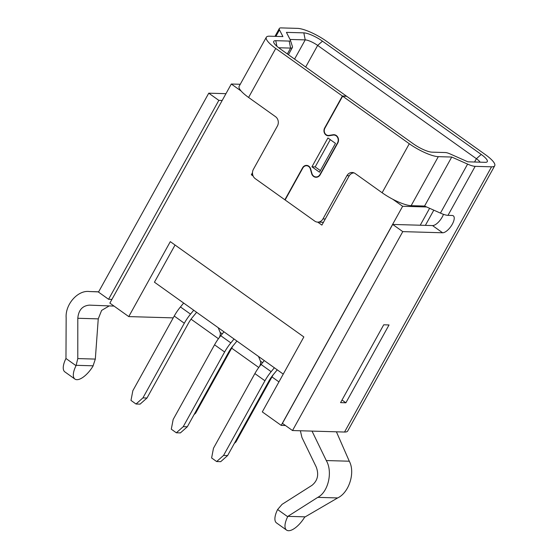 <?xml version="1.0" encoding="UTF-8"?>
<svg xmlns="http://www.w3.org/2000/svg" width="558" height="558" viewBox="0 0 558 558"><rect width="100%" height="100%" fill="white"/><g stroke="black" fill="none" stroke-linecap="round" stroke-linejoin="round"><path stroke-width="0.84" d="M194.84 413.192L195.607 413.213L232.839 346.037M195.607 413.213L194.079 414.566M219.301 337.548A8.496 3.501 125.5 0 0 220.138 332.408L222.237 333.907M218.199 327.692L220.138 332.408M241.119 91.017L231.305 84.021L109.863 303.113L128.758 316.595L170.309 241.642L303.852 336.941L262.302 411.895L281.197 425.377L402.646 206.286L392.832 199.283M354.044 172.889A6.794 5.964 -88.3 0 0 349.057 176.091L321.889 225.097L317.718 222.119A6.794 5.964 -88.3 0 0 322.956 218.924L346.93 175.679A6.794 5.964 91.7 0 1 352.161 172.485A6.794 5.964 91.7 0 1 355.16 173.51L382.125 192.747A23.785 5.775 29 0 0 411.141 205.665L424.568 206.055L451.736 157.042L438.309 156.659A23.785 5.775 29 0 1 409.286 143.741L382.125 192.747M253.144 176.035L251.337 174.752L252.488 172.673M283.248 374.111L154.44 282.195L175.045 245.025M128.758 316.595L173.217 317.879M231.305 84.021L240.254 84.279M252.711 174.793L251.337 174.752M322.601 222.258L323.215 222.705M402.646 206.286L426.64 206.976M285.452 425.503L281.197 425.377M420.23 225.23L429.611 208.294M274.362 367.771L271.153 371.67A25.487 10.511 125.5 0 0 264.945 380.772L254.866 373.581A25.487 10.511 125.5 0 1 261.074 364.479L264.283 360.573M277.256 369.828L273.148 374.823A16.991 7.01 -54.5 0 0 269.005 380.891L227.622 455.544L223.563 455.426L216.65 461.55L211.615 457.958L213.484 448.234L254.866 373.581M223.563 455.426L264.945 380.772M227.622 455.544L220.717 461.668L216.65 461.55M235.155 441.964L235.922 441.985L273.155 374.809M235.922 441.985L234.395 443.338M259.616 366.32A8.496 3.501 125.5 0 0 260.453 361.179L262.553 362.679M258.514 356.457L260.453 361.179M275.889 36.375L279.495 29.874L282.913 36.577L269.486 36.193A23.785 5.775 29 0 0 266.326 37.246L239.159 86.253A23.785 5.775 29 0 0 248.582 97.455L275.54 116.692A6.794 5.964 91.7 0 1 277.382 126.059L253.416 169.297A6.794 5.964 -88.3 0 0 255.257 178.658L284.866 199.785L302.603 167.784A5.099 4.478 91.7 0 1 306.53 165.384A5.099 4.478 91.7 0 1 310.646 168.9L311.908 173.419A5.099 4.478 -88.3 0 0 313.777 176.168A5.099 4.478 -88.3 0 0 316.03 176.935A5.099 4.478 -88.3 0 0 319.957 174.542L337.534 142.827A5.099 4.478 -88.3 0 0 337.709 137.714A5.099 4.478 -88.3 0 0 333.9 135.036A5.099 4.478 -88.3 0 0 333.161 135.085L329.025 135.747A5.099 4.478 91.7 0 1 328.285 135.796A5.099 4.478 91.7 0 1 326.032 135.029A5.099 4.478 91.7 0 1 324.651 128.005L342.389 96.004L346.455 96.122L279.809 48.567A15.289 3.718 -151 0 1 273.727 42.415A15.289 3.718 -151 0 1 275.785 40.685L289.211 41.076A8.496 2.065 29 0 0 290.355 40.113A8.496 2.065 29 0 0 290.244 39.841L286.428 32.364L303.838 32.866A15.289 3.718 -151 0 1 322.489 41.173L481.233 154.447A15.289 3.718 -151 0 1 486.409 162.225A15.289 3.718 -151 0 1 485.251 162.322L467.848 161.82L450.153 153.952A8.496 2.065 29 0 0 445.43 152.55L432.011 152.16A15.289 3.718 -151 0 1 413.352 143.859L346.706 96.304L342.64 96.185L409.286 143.741M342.64 96.185L324.902 128.187A4.757 4.178 -88.3 0 0 326.193 134.743A4.757 4.178 -88.3 0 0 328.292 135.461A4.757 4.178 -88.3 0 0 328.983 135.413L333.119 134.75A5.434 4.771 91.7 0 1 333.914 134.694A5.434 4.771 91.7 0 1 337.974 137.554A5.434 4.771 91.7 0 1 337.785 143.008L320.208 174.717A5.434 4.771 91.7 0 1 316.016 177.277A5.434 4.771 91.7 0 1 313.617 176.454A5.434 4.771 91.7 0 1 311.629 173.524L310.367 169.011A4.757 4.178 -88.3 0 0 306.516 165.726A4.757 4.178 -88.3 0 0 302.854 167.965L285.117 199.966L314.719 221.094A6.794 5.964 -88.3 0 0 317.718 222.119L323.452 222.286M279.495 29.874A13.594 3.299 -151 0 1 279.328 28.5A13.594 3.299 -151 0 1 281.141 27.9L297.54 28.374A23.785 5.775 29 0 1 326.556 41.285L485.293 154.566A23.785 5.775 29 0 1 494.716 165.768A23.785 5.775 29 0 1 491.549 166.821L475.158 166.347L447.99 215.353L452.189 215.479A10.19 4.206 -54.5 0 1 453.319 215.827A10.19 4.206 -54.5 0 1 452.273 224.267A10.19 4.206 -54.5 0 1 442.606 232.777L432.527 225.578A10.19 4.206 125.5 0 0 442.194 217.076A10.19 4.206 125.5 0 0 443.464 214.328M475.158 166.347A13.594 3.299 -151 0 1 467.604 164.108L451.736 157.042M266.326 37.246A23.785 5.775 29 0 0 275.743 48.448L342.389 96.004M494.716 165.768L347.704 430.985A23.785 5.775 -151 0 1 344.537 432.038L336.411 431.808L349.287 461.215C355.467 472.507 349.064 492.7 337.646 497.938L304.619 517.203A17.751 7.324 -54.5 0 1 286.575 530.1A17.751 7.324 -54.5 0 1 287.691 516.715L277.619 509.524A17.751 7.324 125.5 0 0 276.496 522.909L286.575 530.1M278.937 381.888L271.983 376.929M258.752 367.485L231.668 348.157M218.436 338.713L191.052 319.176M433.803 210.164L425.37 225.376M290.355 40.113L292.427 46.558A13.594 3.299 -151 0 1 292.406 47.493A13.594 3.299 -151 0 1 290.599 48.093L287.349 53.945M278.707 47.751L290.599 48.093L289.211 41.076M327.916 137.979L335.477 143.371L319.497 172.199L311.936 166.807L327.916 137.979M294.568 59.099L305.219 39.89A10.19 2.476 -151 0 1 317.655 45.421L476.392 158.702A10.19 2.476 -151 0 1 480.138 162.176M303.838 32.866L305.219 39.89L290.048 39.451M111.928 299.381L108.573 299.283L98.494 292.092L208.755 93.179L225.955 93.674M109.228 305.91L101.612 310.415L98.25 318.869L95.32 359.087L92.97 366.174A17.751 7.324 -54.5 0 1 74.918 379.07A17.751 7.324 -54.5 0 1 76.041 365.685L65.963 358.494L66.158 317.823C65.119 304.326 77.925 289.874 89.447 291.541L98.606 291.897M340.568 402.639L383.716 324.798L389.031 324.951L345.883 402.792L340.568 402.639M442.606 232.777L402.771 231.626L292.511 430.539L336.411 431.808M330.28 139.667L315.186 166.898L311.936 166.807M315.186 166.898L320.383 170.602M447.99 215.353A13.594 3.299 -151 0 1 440.436 213.114L424.568 206.055M208.755 93.179L218.834 100.37L222.189 100.468M108.573 299.283L218.834 100.37M304.842 516.841L287.879 516.352L287.691 516.715M312.02 431.104L326.291 460.552C332.952 471.859 328.257 492.1 317.76 497.366L287.879 516.352M277.619 509.524L282.062 504.348L311.943 485.362C317.655 480.738 319.078 474.6 316.212 466.955L301.941 437.507L300.378 430.769M98.25 318.869L77.799 318.276L77.785 358.578L76.041 365.685M114.041 306.098L89.44 305.135C82.424 305.728 78.538 310.108 77.799 318.276M89.238 291.534L98.654 291.806L89.238 291.534M74.918 379.07L64.84 371.872A17.751 7.324 -54.5 0 1 65.963 358.494M342.012 400.03L345.883 402.792M402.771 231.626L392.692 224.435L282.432 423.348L292.511 430.539M432.527 225.578L392.692 224.435M193.731 310.234L190.522 314.133A25.487 10.511 125.5 0 0 184.314 323.235L174.236 316.044A25.487 10.511 125.5 0 1 180.443 306.942L183.652 303.043M196.625 312.299L192.517 317.286A16.991 7.01 -54.5 0 0 188.381 323.354L146.998 398.007L142.932 397.889L136.019 404.013L130.984 400.421L132.853 390.698L174.236 316.044M142.932 397.889L184.314 323.235M146.998 398.007L140.086 404.132L136.019 404.013M234.046 338.999L230.838 342.898A25.487 10.511 125.5 0 0 224.63 352L214.551 344.809A25.487 10.511 125.5 0 1 220.759 335.707L223.967 331.808M236.941 341.064L232.832 346.051A16.991 7.01 -54.5 0 0 228.696 352.119L187.314 426.779L183.247 426.661L176.335 432.785L171.299 429.186L173.168 419.47L214.551 344.809M183.247 426.661L224.63 352M187.314 426.779L180.401 432.903L176.335 432.785M261.074 364.479L271.153 371.67M325 128.019L324.651 128.005M330.789 135.468L328.983 135.413M491.549 166.821L344.537 432.038M275.785 40.685L276.887 46.272M275.743 48.448L248.582 97.455M411.141 205.665L438.309 156.659M474.558 162.015L476.392 158.702L481.233 154.447M322.489 41.173L317.655 45.421L305.679 67.03M302.952 167.798L302.603 167.784M334.695 134.792L333.119 134.75M349.259 175.749L346.93 175.679M322.956 218.924L325.272 218.994M337.646 497.938L317.76 497.366M349.287 461.215L326.291 460.552M95.32 359.087L77.785 358.578M76.223 365.316L93.186 365.804M467.604 164.108L440.436 213.114M180.443 306.942L190.522 314.133M220.759 335.707L230.838 342.898M316.03 176.935L317.69 176.984M328.292 135.461L330.448 135.524M333.9 135.036L335.56 135.085M306.516 165.726L308.128 165.775M279.328 28.5L274.982 36.347M292.406 47.493L288.409 54.698"/></g></svg>
